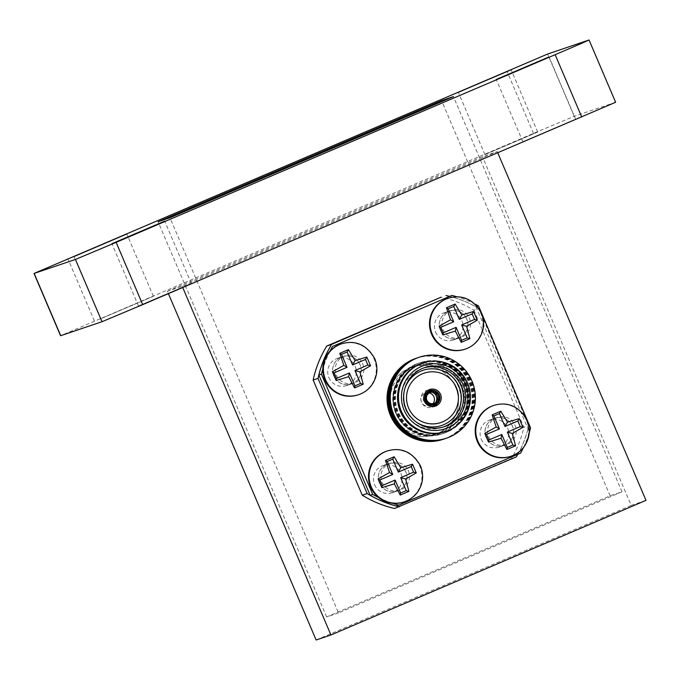 <?xml version="1.0" encoding="UTF-8"?>
<svg xmlns="http://www.w3.org/2000/svg" width="680" height="680" viewBox="0 0 680 680"><rect width="100%" height="100%" fill="white"/><g stroke="black" fill="none" stroke-linecap="round" stroke-linejoin="round"><path stroke-width="0.51" stroke-dasharray="3.4 2.55" d="M429.386 392.912A6.774 6.74 71.3 0 0 421.413 401.872A6.774 6.74 71.3 0 0 433.024 403.648M432.029 392.207A6.774 6.74 71.3 0 0 423.742 401.081A6.774 6.74 71.3 0 0 435.548 402.594M428.247 390.133A8.806 8.764 71.3 0 0 421.387 401.965A8.806 8.764 71.3 0 0 433.815 406.546M435.565 405.272A8.806 8.764 71.3 0 0 430.406 390.074M422.934 370.345A29.113 28.993 71.3 0 0 422.875 370.362A29.113 28.993 71.3 0 0 405.152 408.289A29.113 28.993 71.3 0 0 441.575 425.501A29.113 28.993 71.3 0 0 441.635 425.484M404.846 388.56A29.113 28.993 71.3 0 0 416.194 422.034M423.589 367.999A31.144 31.017 71.3 0 0 403.486 408.935A31.144 31.017 71.3 0 0 443.572 426.947M445.128 431.715A36.142 35.989 71.3 0 0 467.611 385.934A36.142 35.989 71.3 0 0 421.923 363.264M417.962 363.57A37.239 37.077 71.3 0 0 410.346 427.558A37.239 37.077 71.3 0 0 469.404 402.322A37.239 37.077 71.3 0 0 417.962 363.57M446.284 438.26A42.704 42.534 71.3 0 0 472.575 384.251A42.704 42.534 71.3 0 0 418.854 357.374M417.418 363.749A37.239 37.077 71.3 0 0 409.802 427.745A37.239 37.077 71.3 0 0 468.86 402.509A37.239 37.077 71.3 0 0 417.418 363.749M445.74 438.447A42.704 42.534 71.3 0 0 472.031 384.438A42.704 42.534 71.3 0 0 418.31 357.552M416.874 363.936A37.239 37.077 71.3 0 0 409.258 427.924A37.239 37.077 71.3 0 0 468.316 402.688A37.239 37.077 71.3 0 0 416.874 363.936M445.196 438.625A42.704 42.534 71.3 0 0 471.487 384.616A42.704 42.534 71.3 0 0 417.767 357.74M416.33 364.123A37.239 37.077 71.3 0 0 408.714 428.111A37.239 37.077 71.3 0 0 467.772 402.875A37.239 37.077 71.3 0 0 416.33 364.123M444.652 438.812A42.704 42.534 71.3 0 0 470.942 384.803A42.704 42.534 71.3 0 0 417.223 357.926M415.786 364.301A37.239 37.077 71.3 0 0 408.17 428.298A37.239 37.077 71.3 0 0 467.228 403.061A37.239 37.077 71.3 0 0 415.786 364.301M444.108 439A42.704 42.534 71.3 0 0 470.398 384.99A42.704 42.534 71.3 0 0 416.678 358.113M415.242 364.488A37.239 37.077 71.3 0 0 407.626 428.476A37.239 37.077 71.3 0 0 466.684 403.249A37.239 37.077 71.3 0 0 415.242 364.488M443.564 439.178A42.704 42.534 71.3 0 0 469.854 385.169A42.704 42.534 71.3 0 0 416.135 358.292M414.681 365.832A36.142 35.989 71.3 0 0 407.286 427.941A36.142 35.989 71.3 0 0 464.61 403.444A36.142 35.989 71.3 0 0 414.681 365.832M414.894 366.341A35.589 35.445 71.3 0 0 395.76 411.74A35.589 35.445 71.3 0 0 440.291 432.777A35.589 35.445 71.3 0 0 462.425 387.694A35.589 35.445 71.3 0 0 414.894 366.341M411.647 367.438A35.589 35.445 -108.7 0 1 458.21 386.249A35.589 35.445 -108.7 0 1 437.044 433.882A35.589 35.445 -108.7 0 1 392.504 412.837A35.589 35.445 -108.7 0 1 411.647 367.438M396.219 506.013L520.608 453.092M358.148 394.842A26.826 26.715 71.3 0 0 374.833 360.859A26.826 26.715 71.3 0 0 340.918 344.029M403.844 501.985A26.826 26.715 71.3 0 0 420.529 468.002A26.826 26.715 71.3 0 0 386.614 451.171M523.481 447.5A108.316 107.865 71.3 0 0 524.382 445.562A108.316 107.865 71.3 0 0 528.164 436.067A26.826 26.715 71.3 0 0 493.289 405.594M510.519 456.408A26.826 26.715 71.3 0 0 528.164 436.067A108.316 107.865 71.3 0 0 529.227 432.811M475.218 304.181A108.316 107.865 71.3 0 0 473.101 303.118A108.316 107.865 71.3 0 0 457.938 297.1A26.826 26.715 71.3 0 0 447.593 298.452M464.822 349.265A26.826 26.715 71.3 0 0 457.938 297.1A108.316 107.865 71.3 0 0 457.062 296.828M409.088 368.313A35.589 35.445 -108.7 0 1 456.612 389.666A35.589 35.445 -108.7 0 1 434.477 434.75A35.589 35.445 -108.7 0 1 389.946 413.712A35.589 35.445 -108.7 0 1 409.088 368.313M448.01 311.517A14.357 14.297 71.3 0 0 440.291 329.834A14.357 14.297 71.3 0 0 458.252 338.325A14.357 14.297 71.3 0 0 466.794 319.107A14.357 14.297 71.3 0 0 448.01 311.517M341.334 357.102A14.357 14.297 71.3 0 0 333.608 375.42A14.357 14.297 71.3 0 0 351.577 383.902A14.357 14.297 71.3 0 0 360.111 364.692A14.357 14.297 71.3 0 0 341.334 357.102M387.03 464.244A14.357 14.297 71.3 0 0 379.312 482.562A14.357 14.297 71.3 0 0 397.273 491.045A14.357 14.297 71.3 0 0 405.815 471.835A14.357 14.297 71.3 0 0 387.03 464.244M493.706 418.659A14.357 14.297 71.3 0 0 485.988 436.976A14.357 14.297 71.3 0 0 503.956 445.468A14.357 14.297 71.3 0 0 512.49 426.25A14.357 14.297 71.3 0 0 493.706 418.659M478.516 305.949L475.958 306.825A108.316 107.865 71.3 0 0 449.378 296.293M475.958 306.825L528.029 428.901L530.587 428.026M518.041 453.96A108.316 107.865 71.3 0 0 528.029 428.901M515.058 425.382A14.357 14.297 -108.7 0 1 506.515 444.592A14.357 14.297 -108.7 0 1 488.367 435.591A14.357 14.297 -108.7 0 1 497.292 417.401A14.357 14.297 -108.7 0 1 515.058 425.382M408.382 470.96A14.357 14.297 -108.7 0 1 399.84 490.178A14.357 14.297 -108.7 0 1 381.692 481.168A14.357 14.297 -108.7 0 1 390.618 462.987A14.357 14.297 -108.7 0 1 408.382 470.96M362.678 363.817A14.357 14.297 -108.7 0 1 354.144 383.036A14.357 14.297 -108.7 0 1 335.988 374.025A14.357 14.297 -108.7 0 1 344.921 355.844A14.357 14.297 -108.7 0 1 362.678 363.817M469.353 318.24A14.357 14.297 -108.7 0 1 460.819 337.45A14.357 14.297 -108.7 0 1 442.663 328.449A14.357 14.297 -108.7 0 1 451.596 310.258A14.357 14.297 -108.7 0 1 469.353 318.24M378.666 497.59A108.316 107.865 71.3 0 0 392.42 503.242M330.029 351.05A108.316 107.865 71.3 0 0 322.804 369.096M338.504 612.918L326.655 616.938L610.13 495.805L621.987 491.785L338.504 612.918L169.949 217.736M621.987 491.785L453.424 96.603M610.13 495.805L441.949 101.507M326.655 616.938L158.091 221.756M167.391 291.278L482.452 156.655L497.258 151.631L182.197 286.254L167.391 291.278L168.402 293.641M316.132 639.999L631.193 505.385L482.452 156.655M537.608 132.09L484.916 154.581L537.608 132.09M191.165 283.458L138.474 305.957L191.165 283.458M153.255 296.319L100.564 318.81L153.255 296.319M575.518 119.238L522.827 141.729L575.518 119.238M615.621 102.272L574.183 116.314L533.486 133.391L60.562 335.741M497.794 152.898L497.258 151.631M631.193 505.385L646 500.361M182.733 287.521L182.197 286.254M449.327 296.31A108.316 107.865 71.3 0 1 478.813 308.533L473.935 310.19A108.316 107.865 71.3 0 0 441.099 297.185M473.935 310.19L523.889 427.286L528.76 425.637A108.316 107.865 71.3 0 1 517.82 454.283M394.545 508.495L511.437 458.55A108.316 107.865 71.3 0 0 523.889 427.286M481.262 439.161A14.357 14.297 71.3 0 0 499.018 447.142A14.357 14.297 71.3 0 0 507.552 427.924A14.357 14.297 71.3 0 0 489.796 419.942A14.357 14.297 71.3 0 0 481.262 439.161M374.587 484.738A14.357 14.297 71.3 0 0 392.343 492.719A14.357 14.297 71.3 0 0 400.877 473.51A14.357 14.297 71.3 0 0 383.12 465.528A14.357 14.297 71.3 0 0 374.587 484.738M328.882 377.596A14.357 14.297 71.3 0 0 346.638 385.577A14.357 14.297 71.3 0 0 355.181 366.358A14.357 14.297 71.3 0 0 337.416 358.385A14.357 14.297 71.3 0 0 328.882 377.596M435.557 332.019A14.357 14.297 71.3 0 0 453.313 340A14.357 14.297 71.3 0 0 461.856 320.781A14.357 14.297 71.3 0 0 444.1 312.8A14.357 14.297 71.3 0 0 435.557 332.019M511.437 458.55L516.315 456.9M478.813 308.533L528.76 425.637M512.431 426.275A14.357 14.297 71.3 0 0 494.675 418.293A14.357 14.297 71.3 0 0 485.741 436.483A14.357 14.297 71.3 0 0 503.897 445.485A14.357 14.297 71.3 0 0 512.431 426.275M405.756 471.852A14.357 14.297 71.3 0 0 388 463.87A14.357 14.297 71.3 0 0 379.066 482.06A14.357 14.297 71.3 0 0 397.214 491.07A14.357 14.297 71.3 0 0 405.756 471.852M360.051 364.709A14.357 14.297 71.3 0 0 342.295 356.728A14.357 14.297 71.3 0 0 333.361 374.918A14.357 14.297 71.3 0 0 351.517 383.928A14.357 14.297 71.3 0 0 360.051 364.709M466.735 319.124A14.357 14.297 71.3 0 0 448.97 311.151A14.357 14.297 71.3 0 0 440.045 329.341A14.357 14.297 71.3 0 0 458.192 338.342A14.357 14.297 71.3 0 0 466.735 319.124M455.583 387.141A35.589 35.445 71.3 0 0 409.028 368.33A35.589 35.445 71.3 0 0 389.887 413.729A35.589 35.445 71.3 0 0 434.418 434.775A35.589 35.445 71.3 0 0 455.583 387.141M533.486 133.391L506.923 71.12M94.427 320.994L67.864 258.723M615.451 102.314L588.888 40.044M574.183 116.314L547.621 54.035M448.179 298.248A26.826 26.715 -108.7 0 1 481.363 313.157A26.826 26.715 -108.7 0 1 465.417 349.061M493.884 405.39A26.826 26.715 -108.7 0 1 524.977 445.366A26.826 26.715 -108.7 0 1 511.113 456.204M387.209 450.976A26.826 26.715 -108.7 0 1 420.393 465.885A26.826 26.715 -108.7 0 1 404.438 501.789M341.504 343.833A26.826 26.715 -108.7 0 1 374.688 358.743A26.826 26.715 -108.7 0 1 358.734 394.647M429.887 405.875L432.216 405.084M425.536 393.048L427.865 392.258M432.973 392.275L431.026 391.977M436.262 401.974L434.894 403.393M432.403 407.167L435.319 406.181M426.751 390.499L429.666 389.504M442.459 427.354L444.703 426.589M422.45 368.356L424.702 367.6M437.044 433.882L440.291 432.777M414.179 366.469L417.435 365.373M503.956 445.468L506.515 444.592M494.734 418.268L497.292 417.401M397.273 491.045L399.84 490.178M388.059 463.853L390.618 462.987M351.577 383.902L354.144 383.036M342.354 356.711L344.921 355.844M458.252 338.325L460.819 337.45M449.029 311.125L451.596 310.258M537.718 132.056L511.156 69.785M484.916 154.581L458.354 92.31M191.284 283.433L164.721 221.153M138.474 305.957L111.911 243.678M153.374 296.284L126.811 234.013M100.564 318.81L74.001 256.538M575.629 119.204L549.066 56.933M522.827 141.729L496.264 79.45M499.018 447.142L503.897 445.485M489.796 419.942L494.675 418.293M392.343 492.719L397.214 491.07M383.12 465.528L388 463.87M346.638 385.577L351.517 383.928M337.416 358.385L342.295 356.728M453.313 340L458.192 338.342M444.1 312.8L448.97 311.151"/><path stroke-width="1.02" d="M433.024 403.648A6.774 6.74 71.3 0 0 429.386 392.912M435.548 402.594A6.774 6.74 71.3 0 0 432.029 392.207M429.879 392.666A5.754 5.729 71.3 0 0 427.423 401.217A5.754 5.729 71.3 0 0 437.571 396.125A5.754 5.729 71.3 0 0 429.879 392.666M429.717 391.654A6.774 6.74 71.3 0 0 428.332 403.291A6.774 6.74 71.3 0 0 439.076 398.701A6.774 6.74 71.3 0 0 429.717 391.654M429.403 390.906A7.582 7.548 71.3 0 0 426.046 402.007A7.582 7.548 71.3 0 0 439.526 395.454A7.582 7.548 71.3 0 0 429.403 390.906M433.815 406.546A8.806 8.764 71.3 0 0 435.565 405.272L437.529 403.435M433.092 390.337L430.406 390.074A8.806 8.764 71.3 0 0 428.247 390.133M429.037 389.75A8.806 8.764 71.3 0 0 424.303 400.979A8.806 8.764 71.3 0 0 435.319 406.181A8.806 8.764 71.3 0 0 440.793 395.029A8.806 8.764 71.3 0 0 429.037 389.75M422.263 373.864A26.07 25.959 71.3 0 0 416.933 418.668A26.07 25.959 71.3 0 0 458.277 400.996A26.07 25.959 71.3 0 0 422.263 373.864M441.635 425.484A29.113 28.993 71.3 0 0 459.688 388.62A29.113 28.993 71.3 0 0 422.934 370.345M416.194 422.034A29.113 28.993 71.3 0 0 459.799 388.586A29.113 28.993 71.3 0 0 404.846 388.56M443.572 426.947A31.144 31.017 71.3 0 0 461.831 387.898A31.144 31.017 71.3 0 0 423.589 367.999M422.484 368.45A31.144 31.017 71.3 0 0 405.739 408.17A31.144 31.017 71.3 0 0 444.703 426.589A31.144 31.017 71.3 0 0 464.075 387.132A31.144 31.017 71.3 0 0 422.484 368.45M421.6 366.375A33.396 33.261 71.3 0 0 414.766 423.767A33.396 33.261 71.3 0 0 467.746 401.132A33.396 33.261 71.3 0 0 421.6 366.375M420.291 363.936A36.142 35.989 71.3 0 0 400.86 410.031A36.142 35.989 71.3 0 0 462.306 420.155A36.142 35.989 71.3 0 0 420.291 363.936M422.866 362.95L421.923 363.264A36.142 35.989 71.3 0 0 399.916 410.354A36.142 35.989 71.3 0 0 445.128 431.715L446.071 431.4M416.092 358.445A42.704 42.534 71.3 0 0 407.354 431.834A42.704 42.534 71.3 0 0 475.09 402.892A42.704 42.534 71.3 0 0 416.092 358.445M418.854 357.374A42.704 42.534 71.3 0 0 392.632 413.236A42.704 42.534 71.3 0 0 446.284 438.26M418.31 357.552A42.704 42.534 71.3 0 0 392.088 413.423A42.704 42.534 71.3 0 0 445.74 438.447M417.767 357.74A42.704 42.534 71.3 0 0 391.544 413.61A42.704 42.534 71.3 0 0 445.196 438.625M417.223 357.926A42.704 42.534 71.3 0 0 391 413.788A42.704 42.534 71.3 0 0 444.652 438.812M416.678 358.113A42.704 42.534 71.3 0 0 390.456 413.975A42.704 42.534 71.3 0 0 444.108 439M416.135 358.292A42.704 42.534 71.3 0 0 389.912 414.162A42.704 42.534 71.3 0 0 443.564 439.178M457.062 296.828A108.316 107.865 71.3 0 0 451.945 295.418L332.512 346.451A108.316 107.865 71.3 0 0 330.029 351.05A26.826 26.715 71.3 0 0 322.804 369.096A108.316 107.865 71.3 0 0 321.419 374.161L372.708 494.402A108.316 107.865 71.3 0 0 378.666 497.59A26.826 26.715 71.3 0 0 392.42 503.242A108.316 107.865 71.3 0 0 398.786 505.146L520.608 453.092A108.316 107.865 71.3 0 0 523.481 447.5M398.786 505.146L396.219 506.013A108.316 107.865 71.3 0 1 370.141 495.278L318.852 375.028L321.419 374.161M322.804 369.096A26.826 26.715 71.3 0 0 358.148 394.842L358.734 394.647A26.826 26.715 -108.7 0 1 323.399 368.892A26.826 26.715 -108.7 0 1 341.504 343.833L340.918 344.029A26.826 26.715 71.3 0 0 330.029 351.05M392.42 503.242A26.826 26.715 71.3 0 0 403.844 501.985L404.438 501.789A26.826 26.715 -108.7 0 1 369.478 471.775A26.826 26.715 -108.7 0 1 387.209 450.976L386.614 451.171A26.826 26.715 71.3 0 0 378.666 497.59M493.289 405.594A26.826 26.715 71.3 0 0 476.603 439.577A26.826 26.715 71.3 0 0 510.519 456.408L511.113 456.204A26.826 26.715 -108.7 0 1 477.198 439.382A26.826 26.715 -108.7 0 1 493.884 405.39L493.289 405.594M529.227 432.811A108.316 107.865 71.3 0 0 530.587 428.026L478.516 305.949A108.316 107.865 71.3 0 0 475.218 304.181M447.593 298.452A26.826 26.715 71.3 0 0 430.907 332.435A26.826 26.715 71.3 0 0 464.822 349.265L465.417 349.061A26.826 26.715 -108.7 0 1 431.494 332.231A26.826 26.715 -108.7 0 1 448.179 298.248L447.593 298.452M332.512 346.451L451.945 295.418M329.945 347.319A108.316 107.865 71.3 0 0 318.852 375.028M372.708 494.402L370.141 495.278M169.949 217.736L453.424 96.603L441.575 100.623L158.091 221.756L169.949 217.736M441.949 101.507L441.575 100.623M511.046 69.81L458.354 92.31L511.046 69.81M164.602 221.187L111.911 243.678L164.602 221.187M126.693 234.039L74.001 256.538L126.693 234.039M548.956 56.959L496.264 79.45L548.956 56.959M547.621 54.035L34 273.471L75.438 259.437L116.135 242.352L579.36 44.345L588.888 40.044L547.621 54.035M497.794 152.898L646 500.361L330.939 634.976L316.132 639.999L168.402 293.641M34 273.471L60.562 335.741L102 321.708L142.698 304.631L615.621 102.272L589.058 40.001M330.939 634.976L182.733 287.521M362.262 495.193L367.14 493.535L318.027 378.394A108.316 107.865 71.3 0 1 331.636 344.386L326.765 346.043A108.316 107.865 71.3 0 0 313.149 380.043L362.262 495.193A108.316 107.865 71.3 0 0 394.545 508.495L516.315 456.9A108.316 107.865 71.3 0 0 517.82 454.283M326.765 346.043L441.099 297.185L331.636 344.386M367.14 493.535A108.316 107.865 71.3 0 0 399.423 506.846M318.027 378.394L313.149 380.043M449.327 296.31A108.316 107.865 71.3 0 0 445.978 295.536M466.599 326.306L477.241 320.186L473.535 311.482L461.779 315.001L455.115 304.045L446.454 307.743L450.525 319.812L439.085 326.196L442.799 334.9L455.345 331.118L461.219 342.354L469.88 338.649L466.599 326.306L461.66 324.955L474.555 319.447L477.241 320.186M405.628 479.026L416.271 472.906L412.556 464.202L400.8 467.721L394.145 456.764L385.475 460.471L389.546 472.532L378.105 478.924L381.82 487.628L394.366 483.837L400.24 495.074L408.901 491.377L405.628 479.026L400.681 477.683L413.576 472.175L416.271 472.906M512.303 433.449L522.946 427.329L519.231 418.625L507.475 422.144L500.82 411.188L492.15 414.885L496.221 426.955L484.781 433.347L488.495 442.051L501.05 438.26L506.914 449.497L515.576 445.8L512.303 433.449L507.356 432.106L520.251 426.598L522.946 427.329M359.924 371.883L370.566 365.763L366.851 357.059L355.104 360.578L348.44 349.622L339.779 353.328L343.85 365.389L332.409 371.781L336.115 380.486L348.67 376.695L354.543 387.931L363.205 384.234L359.924 371.883L354.986 370.541L367.872 365.032L370.566 365.763M367.872 365.032L365.491 359.448L352.597 364.956L347.08 352.01L341.513 354.382L347.038 367.327L334.144 372.835L336.532 378.428L349.418 372.921L354.951 385.875L360.51 383.503L354.986 370.541M360.51 383.503L363.205 384.234M354.951 385.875L354.543 387.931M349.418 372.921L348.67 376.695M336.532 378.428L336.115 380.486M334.144 372.835L332.409 371.781M347.038 367.327L343.85 365.389M341.513 354.382L339.779 353.328M347.08 352.01L348.44 349.622M352.597 364.956L355.104 360.578M365.491 359.448L366.851 357.059M520.251 426.598L517.871 421.005L504.976 426.513L499.452 413.567L493.892 415.947L499.417 428.893L486.523 434.401L488.903 439.986L501.798 434.477L507.322 447.44L512.89 445.06L507.356 432.106M512.89 445.06L515.576 445.8M507.322 447.44L506.914 449.497M501.798 434.477L501.05 438.26M488.903 439.986L488.495 442.051M486.523 434.401L484.781 433.347M499.417 428.893L496.221 426.955M493.892 415.947L492.15 414.885M499.452 413.567L500.82 411.188M504.976 426.513L507.475 422.144M517.871 421.005L519.231 418.625M413.576 472.175L411.196 466.59L398.301 472.098L392.776 459.153L387.217 461.524L392.743 474.47L379.848 479.978L382.228 485.571L395.123 480.063L400.648 493.025L406.215 490.646L400.681 477.683M406.215 490.646L408.901 491.377M400.648 493.025L400.24 495.074M395.123 480.063L394.366 483.837M382.228 485.571L381.82 487.628M379.848 479.978L378.105 478.924M392.743 474.47L389.546 472.532M387.217 461.524L385.475 460.471M392.776 459.153L394.145 456.764M398.301 472.098L400.8 467.721M411.196 466.59L412.556 464.202M474.555 319.447L472.166 313.863L459.281 319.37L453.756 306.425L448.188 308.805L453.713 321.75L440.827 327.258L443.207 332.843L456.101 327.335L461.627 340.298L467.185 337.918L461.66 324.955M467.185 337.918L469.88 338.649M461.627 340.298L461.219 342.354M456.101 327.335L455.345 331.118M443.207 332.843L442.799 334.9M440.827 327.258L439.085 326.196M453.713 321.75L450.525 319.812M448.188 308.805L446.454 307.743M453.756 306.425L455.115 304.045M459.281 319.37L461.779 315.001M472.166 313.863L473.535 311.482M60.724 335.707L34.161 273.428M102 321.708L75.438 259.437M142.698 304.631L116.135 242.352M581.748 117.028L555.186 54.748M462.306 420.155C466.692 414.732 469.327 408.561 470.212 401.633C471.027 394.553 469.897 387.796 466.812 381.37C461.627 371.272 453.552 364.82 442.587 361.998M465.417 349.061C470.9 347.157 475.329 343.842 478.712 339.116C484.109 330.93 485.027 322.269 481.448 313.14C473.305 299.14 462.221 294.176 448.179 298.248M404.438 501.789C409.921 499.877 414.358 496.562 417.732 491.844C423.138 483.65 424.048 474.997 420.478 465.86C412.335 451.868 401.243 446.904 387.209 450.976M511.113 456.204C516.596 454.3 521.033 450.985 524.416 446.258C529.813 438.073 530.723 429.411 527.153 420.282C519.01 406.283 507.917 401.319 493.884 405.39M358.734 394.647C364.225 392.734 368.653 389.419 372.036 384.701C377.434 376.507 378.344 367.854 374.774 358.717C366.63 344.726 355.546 339.762 341.504 343.833"/></g></svg>
